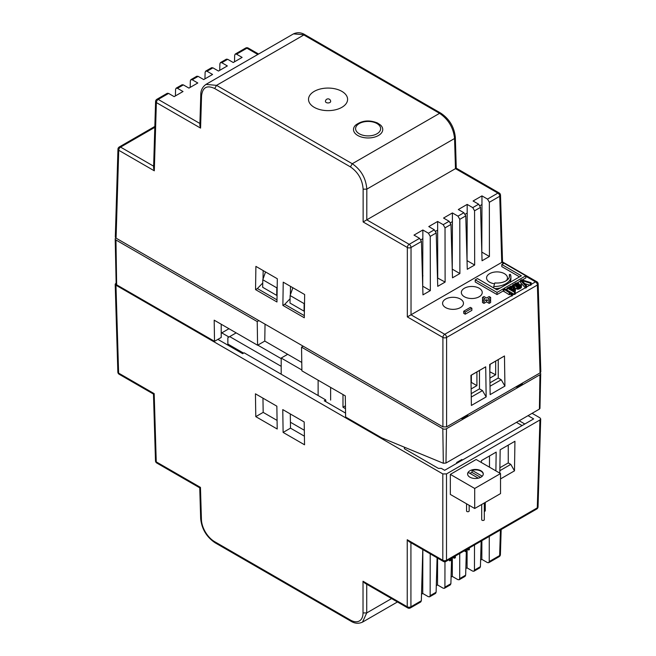 <?xml version="1.0" encoding="UTF-8"?>
<svg xmlns="http://www.w3.org/2000/svg" width="656" height="656" viewBox="0 0 656 656"><rect width="100%" height="100%" fill="white"/><g stroke="black" fill="none" stroke-linecap="round" stroke-linejoin="round"><path stroke-width="0.98" d="M228.96 328.713L221.211 333.191L228.96 328.713M301.899 370.829L345.294 395.88L345.622 417.019L381.628 437.806L443.333 463.259L445.973 463.038L539.412 409.098L539.962 408.409L540.7 373.723A2.608 1.509 0 0 0 540.208 372.821A2.608 1.509 0 0 1 540.7 373.723A2.608 1.509 0 0 1 539.937 374.765A2.608 1.509 0 0 0 540.7 373.723L539.962 408.409L539.412 409.098L539.937 374.765L446.498 428.712L539.937 374.765L539.412 409.098L445.973 463.038L443.333 463.259L442.808 428.712A2.608 1.509 -0 0 0 446.498 428.712L445.973 463.038L446.498 428.712A2.608 1.509 -0 0 1 442.808 428.712L301.539 347.155L301.899 370.829L345.294 395.88L345.622 417.019L381.628 437.806L443.333 463.259L442.808 428.712L301.539 347.155L301.899 370.829M301.776 362.448L264.778 341.087L265.032 324.162L264.778 341.087L257.587 345.245L264.778 341.087L301.776 362.448M214.192 320.185L257.587 345.245L257.226 321.571L258.882 320.612L257.226 321.571L257.587 345.245L214.192 320.185L214.512 341.325L221.211 337.455L221.211 324.244L221.211 337.455L214.512 341.325L214.192 320.185M467.761 414.961A2.608 1.509 180 0 1 466.998 416.027L463.3 418.159A2.608 1.509 180 0 1 460.963 418.577A2.608 1.509 180 0 0 463.3 418.159L466.998 416.027A2.608 1.509 180 0 0 467.761 414.961L467.761 414.961M116.645 284.819L214.512 341.325L116.645 284.819A1.648 0.951 0 0 1 116.161 284.163A1.648 0.951 0 0 0 116.645 284.819L115.956 240.006L257.226 321.571L115.956 240.006L116.645 284.819M115.8 237.972A2.608 1.509 0 0 0 115.194 238.964A2.608 1.509 0 0 0 115.956 240.006A2.608 1.509 0 0 1 115.194 238.964A2.608 1.509 0 0 1 115.8 237.972M522.422 383.399A2.608 1.509 180 0 1 521.651 384.465L517.961 386.597A2.608 1.509 180 0 1 515.624 387.015A2.608 1.509 180 0 0 517.961 386.597L521.651 384.465L521.651 383.539L521.651 384.465A2.608 1.509 180 0 0 522.422 383.399L522.422 383.399M276.824 287.861L276.717 295.389L277.07 295.011L276.717 295.389L262.679 287.287L262.794 279.759L276.824 287.861L277.193 286.82L276.717 295.389L262.679 287.287L262.794 279.759L276.824 287.861M290.124 295.536L304.154 303.638L304.523 302.596L304.048 311.165L304.4 310.788L304.048 311.165L290.009 303.064L304.048 311.165L304.154 303.638L290.124 295.536L290.009 303.064L290.124 295.536L292.863 287.73L290.124 295.536M265.532 271.953L262.794 279.759L265.532 271.953M303.195 346.196L301.539 347.155L303.195 346.196M495.674 361.136L495.674 374.789L489.901 378.118M476.912 371.968L476.912 385.621L471.139 388.951M471.369 375.166L471.369 382.423L476.912 385.621M490.13 364.334L489.802 371.403M495.674 374.789L489.811 371.78M216.537 85.362L205.992 84.386C202.458 86.961 200.72 90.421 200.785 94.751L201.548 95.858C202.548 87.355 206.927 84.903 214.692 88.527L216.537 85.362L352.272 163.738L439.577 113.332C448.442 119.4 453.444 127.789 454.567 138.498L455.33 137.391C454.272 127.084 449.458 119.023 440.881 113.209L439.577 113.332L303.843 34.965L216.537 85.362M513.402 284.458L514.468 284.753L514.394 284.073L515.755 283.097L517.789 282.834L519.421 284.253L516.977 286.205L519.052 286.278L520.913 284.474L521.446 285.262L519.675 286.647L517.371 287.066L512.713 284.86L513.402 284.458M518.273 284.548L516.354 285.844L515.181 284.524L517.256 283.326L518.355 283.958L518.273 284.548M521.446 285.262L521.323 287.648L519.675 288.779L517.961 289.222L517.961 287.09M518.691 289.165L518.691 287.033M517.961 289.222L517.371 289.198L517.371 287.066M293.47 33.891L305.147 34.834L440.881 113.209M314.24 107.33A19.541 11.283 180 0 1 322.998 88.453A19.541 11.283 180 0 1 346.934 102.27A19.541 11.283 180 0 1 314.24 107.33M434.338 229.805L436.215 232.946L430.246 236.39L428.434 233.216L434.338 229.805L428.77 226.582L437.634 221.466L443.202 224.68L449.114 221.269L450.984 224.418L445.022 227.862L443.202 224.68M176.144 88.183L182.065 84.755L183.36 84.895L177.456 88.306L176.144 88.183L175.578 89.347L175.39 95.932M177.456 88.306L183.024 91.52L174.16 96.637L168.592 93.423L158.211 99.417L199.916 123.492M455.51 168.625L456.264 168.174L499.208 192.979A2.608 1.509 120 0 0 497.904 193.102L455.477 168.641L454.567 138.498L366.819 189.149C365.95 178.293 361.103 169.822 352.272 163.738L350.427 166.895C358.16 172.225 362.399 179.646 363.129 189.149L366.819 189.149L366.786 219.842L409.18 244.327A2.608 1.509 120 0 0 407.335 247.484A2.608 1.451 0 0 0 411.033 247.484A2.608 1.509 -120 0 0 409.18 244.327L419.569 238.333L413.993 235.11L422.858 229.994L422.718 286.483M168.592 93.423L167.296 93.283L156.899 99.286A2.608 2.608 0 0 0 155.595 101.467A2.608 1.509 1.7 0 0 156.366 102.574L200.572 128.1L199.85 125.485L200.785 94.751M455.477 168.641L366.819 219.826M515.247 293.585L525.358 287.754L520.47 282.515L520.47 280.383L521.577 279.743L531.18 282.728L530.343 283.203L530.343 285.344L531.18 284.86L531.18 282.728M503.628 263.45L501.75 262.4L411 314.798L444.752 334.281L511.245 295.897L510.86 293.544L511.557 293.15L512.344 293.601L511.647 294.003L510.86 293.544M512.344 295.266L514.156 294.224L507.17 290.19L507.17 288.058L507.867 287.656L508.81 288.205L508.712 287.353L510.655 286.229L512.721 286.303L512.713 284.86M514.156 294.224L514.558 294.454L514.558 292.322L515.247 291.92L511.951 290.018L514.14 289.845L515.468 288.533L515.37 291.084L514.739 291.625M509.983 292.24L509.983 294.372L509.294 294.774L503.226 290.977L497.018 294.56L475.223 281.982L475.223 279.85L477.445 278.57L497.018 289.87L521.389 275.799L501.815 264.499L504.029 263.22L525.825 275.799L503.972 288.41L509.983 292.24L509.294 292.642L503.226 288.845L497.018 292.428L475.223 279.85M519.544 276.865L501.815 266.631L501.815 264.499M525.825 275.799L525.825 277.931L522.299 279.964M520.47 281.022L517.354 282.818M512.713 285.499L511.541 286.18M507.17 288.697L505.505 289.657M517.371 289.198L515.436 288.246M509.417 276.865A12.538 7.241 0 0 0 509.359 276.676L509.359 274.544A12.538 7.241 0 0 1 509.548 275.799A12.538 7.241 0 0 1 494.837 282.925L493.747 286.492A16.736 9.668 0 0 0 510.909 276.824L510.909 278.956A16.736 9.668 180 0 1 509.72 282.531M500.364 287.935A16.736 9.668 180 0 1 494.845 288.615M490.622 297.398L488.039 298.89L490.622 300.382L490.622 302.514L489.146 303.367L486.563 301.875L483.98 303.367L482.496 302.514L482.496 300.382L485.087 298.89L482.496 297.398L483.98 296.545L486.563 298.037L489.146 296.545L490.622 297.398L490.622 299.53L489.884 299.956M483.242 299.956L482.496 299.53L482.496 297.398M471.861 308.23L471.861 310.362L465.219 314.199L463.735 313.347L463.735 311.215L470.385 307.377L471.861 308.23L465.219 312.067L463.735 311.215M494.575 283.794A10.447 6.027 180 0 1 489.63 282.195A10.447 6.027 180 0 1 486.572 277.931A10.447 6.027 180 0 1 497.018 271.896A10.447 6.027 180 0 1 507.465 277.931A10.447 6.027 180 0 1 506.366 280.612M479.175 296.758A10.447 6.027 180 0 1 467.794 298.062A10.447 6.027 180 0 1 461.348 292.494A10.447 6.027 180 0 1 471.787 286.459A10.447 6.027 180 0 1 482.234 292.494A10.447 6.027 180 0 1 479.175 296.758M445.645 307.59A10.447 6.027 180 0 1 442.579 303.326A10.447 6.027 180 0 1 453.025 297.291A10.447 6.027 180 0 1 463.472 303.326A10.447 6.027 180 0 1 457.027 308.894A10.447 6.027 180 0 1 445.645 307.59M521.323 287.648L521.323 285.516M520.511 288.296L520.511 286.164M519.675 288.779L519.675 286.647M513.894 287.623L514.181 288.911L512.639 289.616L511.163 289.567L509.4 288.222L509.892 287.394L511.893 286.787L513.894 287.623L513.894 289.075M512.951 287.082L513.295 289.411M510.507 289.181L512.951 289.214M514.23 287.976L514.23 288.812M514.558 292.322L507.17 288.058M515.468 288.533L514.747 287.312L512.721 286.303M511.893 286.787L511.893 288.919M490.147 394.617L489.696 364.506L504.472 355.978L504.923 386.089L490.147 394.617M489.696 364.58L504.472 355.978M504.923 386.089L501.233 379.767L490.024 386.236M531.18 284.392L535.542 281.875A2.608 1.509 60 0 1 537.387 285.032A2.608 1.509 -1.7 0 0 538.15 283.925L540.806 371.829L540.044 372.92L446.597 426.867L442.907 426.867L116.071 238.161L115.308 237.062L117.965 149.166A2.608 1.509 1.7 0 0 118.728 150.273L154.299 170.806L153.578 168.19L155.595 101.467M255.897 266.385L255.545 289.616L276.963 301.981L277.316 278.751L255.897 266.385M304.294 317.766L304.646 294.536L283.228 282.17L282.875 305.393L304.294 317.766M516.157 285.729L516.928 285.508M525.358 287.754L525.636 285.926L526.465 285.442L521.963 280.604L530.343 283.203M525.636 288.058L526.465 287.582L526.465 285.442M525.636 285.926L520.47 280.383M330.665 101.418A2.608 1.509 180 0 1 328.057 102.951A2.608 1.509 180 0 1 325.45 101.418M420.931 239.784L422.874 238.661M255.545 289.616L257.398 288.55L276.996 299.866M363.129 189.149L363.129 221.958L366.786 219.842M445.022 227.862L445.121 282.08L437.732 286.344L436.215 232.946M430.246 236.39L430.344 290.608L422.956 294.872L421.439 241.474L411.033 247.484L411.033 314.773M430.344 290.608L422.956 286.344M445.121 282.08L437.495 277.955M514.14 291.28L514.14 289.845M514.968 291.494L514.968 289.362M513.427 290.87L513.427 290.075M470.934 375.412L485.711 366.811L486.162 396.921L482.472 390.599L471.262 397.069M482.472 390.599L479.479 388.877L471.213 393.641M508.597 288.082L508.597 287.599M518.502 286.459L518.502 285.327M519.175 286.205L519.175 284.753M519.421 286.065L519.421 284.253M363.129 221.958L407.335 247.484L407.335 316.905L442.907 337.446A2.608 1.451 0 0 0 446.597 337.446A2.608 1.509 -120 0 0 444.752 334.281A2.608 1.509 120 0 0 442.907 337.446L442.907 426.867M526.465 287.107L529.818 285.18L524.751 283.605M435.699 231.256L437.642 230.133L437.732 277.816M480.02 205.672L481.963 204.549L481.807 252.363M465.243 214.2L467.195 213.077L467.039 260.899M450.475 222.728L452.419 221.605L452.263 269.427M497.018 294.56L497.018 292.428M511.245 295.897L511.647 296.135L511.647 294.003M511.647 296.135L512.344 295.733L512.344 293.601M501.233 379.767L498.24 378.045L489.975 382.817M486.162 396.921L471.385 405.449L470.934 375.339L485.711 366.811M479.479 388.877L479.479 370.484M483.98 303.367L483.98 301.235L482.496 300.382M514.558 294.454L515.247 294.052L515.247 291.92M498.24 378.045L498.24 359.652M490.622 300.382L489.146 301.235L486.563 299.743L483.98 301.235M489.146 303.367L489.146 301.235M510.909 276.824A16.736 9.668 0 0 0 510.393 274.438L509.359 274.544M422.94 275.84L422.39 274.913M465.219 314.199L465.219 312.067M509.499 287.804L509.499 288.451M509.892 287.394L509.892 288.829M510.45 287.074L510.45 289.148M529.818 285.18L530.343 285.344M520.224 285.45L520.224 284.876M513.32 285.048L513.32 286.524M514.247 287.025L514.247 285.426M503.226 290.977L503.226 288.845M503.3 289.025L503.3 291.157M515.37 291.084L515.37 288.952M493.747 287.984L493.747 286.492M257.808 54.473L246.927 48.191L236.545 54.186L235.233 54.063L234.676 55.235L234.487 61.812M221.777 62.714L220.457 62.591L226.386 59.171L227.681 59.302L221.777 62.714L227.345 65.936L218.481 71.053L212.913 67.839L207.001 71.25L205.689 71.119L205.123 72.291L204.943 78.868M220.457 62.591L219.899 63.763L219.711 70.34M207.001 71.25L212.577 74.464L203.713 79.581L198.137 76.367L192.224 79.778L190.912 79.647L190.355 80.819L190.166 87.404M190.912 79.647L196.841 76.227L198.137 76.367M515.559 283.941L515.559 285.385M516.387 283.466L516.387 285.598M501.75 262.4L499.749 196.267A2.608 1.509 -1.7 0 0 500.512 195.16L502.537 261.933L536.846 281.744A2.608 1.509 120 0 0 535.542 281.875L525.825 276.266M501.783 262.384L502.537 261.933M205.689 71.119L211.609 67.699L212.913 67.839M236.545 54.186L242.121 57.408L233.257 62.525L227.681 59.302M192.224 79.778L197.8 82.992L188.936 88.109L183.36 84.895M481.963 204.549L481.947 195.882L487.523 199.096L489.343 202.278L489.433 256.496L482.053 260.76L480.536 207.362L474.567 210.806L474.665 265.024L467.277 269.288L465.76 215.89L459.79 219.334L459.889 273.552L452.501 277.816L450.984 224.418M467.195 213.077L467.179 204.41L472.746 207.624L478.659 204.213L473.083 200.998L481.947 195.882M263.154 270.584L263.031 279.087M290.485 286.36L290.354 294.872M516.756 289.009L516.756 286.877M290.075 298.783L284.72 304.327L282.875 305.393M518.355 283.958L518.355 284.376M518.019 283.605L518.019 284.811M262.744 283.007L257.398 288.55M407.335 316.905L411 314.798M437.634 221.466L437.642 230.133M304.327 315.651L284.72 304.327M486.563 301.875L486.563 299.743M503.947 291.69L503.947 289.558M509.294 294.774L509.294 292.642M452.419 221.605L452.402 212.938L457.978 216.152L459.79 219.334M449.114 221.269L443.538 218.054L452.402 212.938M457.978 216.152L463.882 212.741L458.314 209.526L467.179 204.41M512.992 290.616L512.992 290.141M511.163 286.844L511.163 288.976M452.501 269.288L459.889 273.552M517.256 283.326L517.256 285.319M517.707 283.425L517.707 285.057M422.858 229.994L428.434 233.216M472.746 207.624L474.567 210.806M478.659 204.213L480.536 207.362M419.569 238.333L421.439 241.474M467.277 260.76L474.665 265.024M463.882 212.741L465.76 215.89M482.045 252.232L489.433 256.496M355.724 125.042A14.621 8.446 0 0 0 358.594 135.923A14.621 8.446 0 0 0 377.659 135.923A14.621 8.446 0 0 0 380.521 125.042L377.43 122.959C369.287 119.753 362.055 120.442 355.724 125.042M287.681 354.306L281.194 358.053L301.891 370M281.194 374.207L281.194 358.053M304.318 430.254L290.411 422.226M318.127 380.193L318.127 395.527M482.25 476.207L472.058 470.319A7.831 4.526 180 0 1 483.259 474.19M480.586 477.379L472.058 472.451A7.831 4.526 0 0 0 469.893 473.337M467.605 474.19A7.831 4.526 180 0 1 468.359 472.451L478.29 478.183M469.893 477.174A7.831 4.526 180 0 1 467.597 473.976A7.831 4.526 180 0 1 475.428 469.45A7.831 4.526 180 0 1 483.267 473.976A7.831 4.526 180 0 1 478.429 478.15A7.831 4.526 180 0 1 469.893 477.174M472.058 472.451L472.058 470.319M466.555 503.8L466.555 510.967A1.304 0.754 0 0 0 467.859 511.721A1.304 0.754 0 0 0 469.163 510.967L469.163 505.3M484.308 511.418A1.304 0.754 0 0 0 485.268 510.688L485.268 502.406M450.336 474.386L450.336 494.435L474.706 508.507L500.528 493.599L500.528 473.558L476.149 459.487L450.336 474.386L474.706 488.466L500.528 473.558M474.706 488.466L474.706 508.507M481.693 504.472L481.693 519.708A1.304 0.754 0 0 0 483.005 520.462A1.304 0.754 0 0 0 484.308 519.708L484.308 502.963M467.105 549.22L467.072 567.891L472.64 571.105L473.944 571.237L474.46 570.089L480.43 566.645L479.864 567.817L473.944 571.237M156.792 463.029A2.608 1.509 -60 0 1 156.251 461.873A2.608 1.509 178.3 0 1 155.488 460.848A2.608 2.608 0 0 0 156.792 463.029L199.744 487.826L200.457 487.392L201.433 519.642L200.67 518.617C201.728 528.925 206.542 536.985 215.119 542.799L214.578 541.635L350.32 620.01L350.862 621.166C354.707 623.569 358.594 623.889 362.514 622.126L366.72 612.934L363.022 612.934L363.022 581.249L407.237 606.775A2.608 1.509 120 0 0 407.778 607.932A2.608 2.608 0 0 0 410.385 607.932A2.608 1.509 -120 0 0 410.927 606.775A2.608 1.558 180 0 1 407.237 606.775L407.237 539.732L442.808 560.273A2.608 1.509 120 0 0 443.349 561.429A2.608 2.608 0 0 0 445.957 561.429A2.608 1.509 -120 0 0 446.498 560.273A2.608 1.558 180 0 1 442.808 560.273L442.808 473.919L446.498 473.919L539.937 419.971L540.7 418.93L539.937 417.839L532.098 413.313M404.596 448.868L404.416 447.203M528.039 415.658L533.656 418.905L444.653 470.295L441.324 468.376L438.372 468.376L404.399 448.753L404.399 447.203M407.778 607.932L364.826 583.135L363.022 581.249M464.259 550.86L465.752 551.721L466.441 551.319L466.441 549.605M481.373 462.505L481.406 460.627L496.174 452.099L495.887 470.885M489.491 467.187L489.491 455.953M455.362 556.001L455.362 557.715L454.534 558.199L452.599 557.592M454.534 556.477L454.534 558.199M448.778 559.798L449.819 560.913L450.656 560.437L450.656 558.715M481.881 540.692L481.857 550.966L480.856 551.548M481.857 550.966L481.84 559.355L480.618 560.068M474.509 544.947L474.46 570.089M499.806 473.148L500.167 449.795L514.935 441.267L514.484 470.852L510.794 464.382L508.252 462.915L499.888 467.744M510.794 464.382L499.847 470.705M325.876 401.718L325.737 399.922L244.122 352.805L242.638 353.658L217.89 339.373M116.137 282.982L115.194 284.171L115.956 285.212L118.613 373.1A2.608 1.509 178.3 0 1 117.85 372.075A2.608 2.608 0 0 0 119.154 374.256A2.608 1.509 -60 0 1 118.613 373.1L154.185 393.641L156.251 461.873L200.457 487.392M538.043 506.834A2.608 1.509 -178.3 0 1 537.28 507.859A2.608 1.509 60 0 1 536.739 509.015A2.608 2.608 0 0 0 538.043 506.834L540.7 418.93M500.405 554.533A2.608 1.509 -178.3 0 1 499.642 555.55A2.608 1.509 60 0 1 499.101 556.714A2.608 2.608 0 0 0 500.405 554.533L501.168 529.556M467.088 559.502L466.088 560.076M481.053 544.669L481.873 545.144M422.833 549.589L422.767 585.086L421.767 585.66M437.577 558.092L437.544 576.558L436.535 577.132M452.328 557.748L452.312 568.03L451.312 568.604M467.876 548.777L467.876 549.589L468.655 550.04L469.352 549.638L469.352 547.924M468.655 550.04L468.655 548.326M449.819 560.913L449.819 559.199M514.484 470.852L500.528 478.913M508.252 462.915L508.252 445.121M276.857 406.187L277.209 429.008L255.791 416.642L255.438 393.813L276.857 406.187M262.958 398.159L263.171 412.378L277.078 420.406M263.171 412.378L255.791 416.642M283.113 432.419L282.769 409.598L304.187 421.964L304.54 444.793L283.113 432.419L290.501 428.155L304.409 436.183M345.556 413.083L324.253 400.783L325.737 399.922M465.752 551.721L465.752 549.999M232.905 348.041L233.831 347.508M290.288 413.936L290.501 428.155M443.349 561.429L409.032 541.618L407.237 539.732M115.956 285.212L442.808 473.919M430.221 553.853L430.147 595.681L429.623 596.829L428.327 596.689L422.751 593.475L421.521 594.188M422.751 593.475L422.767 585.086M522.061 425.596L516.444 422.357M457.396 462.939L456.658 462.513L461.824 459.528L462.562 459.954M456.658 462.513L456.658 463.366M524.816 424.006L519.199 420.767M465.653 575.181L465.096 576.345L459.167 579.765L459.692 578.625L465.653 575.181L466.334 551.384M452.312 568.03L452.296 576.419L457.872 579.633L459.167 579.765M452.296 576.419L451.066 577.124M444.965 561.757L444.916 587.153L444.399 588.301L443.095 588.161L437.527 584.947L436.297 585.652M437.527 584.947L437.544 576.558M467.072 567.891L465.842 568.596M459.733 553.475L459.692 578.625M119.154 374.256L153.471 394.067L154.185 393.641M489.278 536.419L489.237 561.561L488.712 562.709L487.416 562.577L481.84 559.355M410.385 607.932L420.775 601.937L421.332 600.765L422.792 549.564M429.623 596.829L435.551 593.401L436.109 592.237L437.093 557.813M444.399 588.301L450.319 584.873L450.885 583.709L451.607 558.166M480.43 566.645L481.151 541.11M243.556 353.125L227.862 344.064L227.862 337.668L236.16 332.871M228.969 337.028L221.769 332.871M281.194 366.327L229.707 336.602M257.775 345.13L281.194 358.652M345.491 408.68L342.99 407.228L342.99 394.551M345.45 405.81L342.99 407.228M330.632 387.417L330.632 400.094M466.998 415.092L466.998 416.027L466.998 415.092M463.3 417.224L463.3 418.159L463.3 417.224M517.961 385.671L517.961 386.597L517.961 385.671M248.239 48.068A2.608 2.608 0 0 0 245.623 48.068A2.608 1.509 60 0 1 246.927 48.191A2.608 1.509 -60 0 1 248.239 48.068L258.571 54.03M200.572 128.1L201.548 95.858M156.899 99.286A2.608 1.509 60 0 1 158.211 99.417A2.608 1.509 -60 0 0 156.366 102.574L154.299 170.806M214.692 88.527L350.427 166.895M116.071 238.161L118.728 150.273A2.608 1.509 -60 0 1 120.573 147.108L153.643 166.198M154.841 126.444L119.269 146.977A2.608 1.509 60 0 1 120.573 147.108L154.816 127.346M540.044 372.92L537.387 285.032L446.597 337.446L446.597 426.867M487.523 199.096L497.904 193.102A2.608 1.509 60 0 1 499.749 196.267L489.343 202.278M376.273 123.172A12.538 7.241 0 0 0 355.806 127.346A12.538 7.241 0 0 0 372.296 135.489A12.538 7.241 0 0 0 376.273 123.172M350.32 620.01A18.278 10.365 -120.9 0 0 363.022 612.934M201.433 519.642A18.278 10.365 -120.9 0 0 214.578 541.635M366.72 584.225L366.72 612.934L391.575 598.584M446.498 473.919L446.498 560.273L537.28 507.859L539.937 419.971M410.927 542.709L410.927 606.775L421.332 600.765M489.237 561.561L499.642 555.55L500.421 529.982M430.147 595.681L436.109 592.237M444.916 587.153L450.885 583.709M116.161 284.163L115.194 238.964L116.161 284.163M305.147 34.834C301.301 32.431 297.422 32.111 293.494 33.874L206.017 84.37M455.33 137.391L456.264 168.174M330.665 101.401A2.608 2.608 0 0 0 328.057 98.867A2.608 2.608 0 0 0 325.45 101.401M538.15 283.925A2.608 2.608 0 0 0 536.846 281.744M245.623 48.068L235.233 54.063M119.269 146.977A2.608 2.608 0 0 0 117.965 149.166M500.512 195.16A2.608 2.608 0 0 0 499.208 192.979M215.119 542.799L350.862 621.166M362.538 622.109L397.438 601.962M115.194 284.171L117.85 372.075M445.957 561.429L536.739 509.015M153.471 394.067L155.488 460.848M199.744 487.826L200.67 518.617M488.712 562.709L499.101 556.714"/></g></svg>
